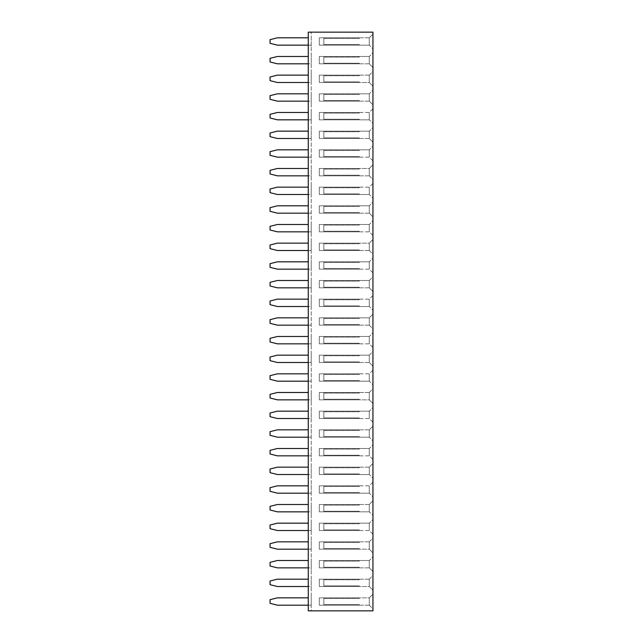 <?xml version="1.0" encoding="UTF-8"?>
<svg xmlns="http://www.w3.org/2000/svg" width="643" height="643" viewBox="0 0 643 643"><rect width="100%" height="100%" fill="white"/><g stroke="black" fill="none" stroke-linecap="round" stroke-linejoin="round"><path stroke-width="0.48" stroke-dasharray="3.21 2.41" d="M308.27 32.15L372.948 32.15L372.948 610.85L308.27 610.85L311.212 610.85L311.212 32.15L311.212 610.85L308.27 610.85L308.27 32.15L311.212 32.15L308.27 32.15L308.27 610.85L308.27 32.15M372.948 515.525L372.948 500.825L372.948 515.525L372.932 500.825L372.932 515.525L369.275 511.868L369.275 504.49L369.275 511.868L369.275 504.506L369.275 511.852L319.298 511.852L319.298 504.506L359.718 504.506L319.298 504.506L319.298 511.852L359.718 511.852L319.298 511.852L319.298 504.506L319.298 511.852L369.275 511.852L372.932 515.525M372.948 496.862L372.948 482.162L372.948 496.862L372.932 482.162L372.932 496.862L369.275 493.197L369.275 485.819L369.275 493.197L369.275 485.835L369.275 493.181L319.298 493.181L319.298 485.835L359.718 485.835L319.298 485.835L319.298 493.181L359.718 493.181L319.298 493.181L319.298 485.835L319.298 493.181L369.275 493.181L372.932 496.862M372.948 478.191L372.948 463.49L372.948 478.191L372.932 463.49L372.932 478.191L369.275 474.534L369.275 467.156L369.275 474.534L369.275 467.164L369.275 474.518L319.298 474.518L319.298 467.164L359.718 467.164L319.298 467.164L319.298 474.518L359.718 474.518L319.298 474.518L319.298 467.164L319.298 474.518L369.275 474.518L372.932 478.191M372.948 440.857L372.948 426.156L372.948 440.857L372.932 426.156L372.932 440.857L369.275 437.2L369.275 429.813L369.275 437.2L369.275 429.829L369.275 437.184L319.298 437.184L319.298 429.829L359.718 429.829L319.298 429.829L319.298 437.184L359.718 437.184L319.298 437.184L319.298 429.829L319.298 437.184L369.275 437.184L372.932 440.857M372.948 444.827L372.948 459.52L372.948 444.827L372.932 459.52L372.932 444.827L369.275 448.484L369.275 455.863L369.275 448.484L369.275 455.847L369.275 448.501L319.298 448.501L359.718 448.501L319.298 448.501L319.298 455.847L319.298 448.501L319.298 455.847L359.718 455.847L319.298 455.847L319.298 448.501L369.275 448.501L372.932 444.827M372.948 388.822L372.948 403.523L372.948 388.822L372.932 403.523L372.932 388.822L369.275 392.479L369.275 399.858L369.275 392.479L372.932 388.822M372.948 407.493L372.948 422.186L372.948 407.493L372.932 422.186L372.932 407.493L369.275 411.15L369.275 418.529L369.275 411.15L369.275 418.513L369.275 411.166L319.298 411.166L359.718 411.166L319.298 411.166L319.298 418.513L319.298 411.166L319.298 418.513L359.718 418.513L319.298 418.513L319.298 411.166L369.275 411.166L372.932 407.493M372.948 332.817L372.948 347.517L372.948 332.817L372.932 347.517L372.932 332.817L369.275 336.482L369.275 343.86L369.275 336.482L369.275 343.844L369.275 336.49L319.298 336.49L359.718 336.49L319.298 336.49L319.298 343.844L319.298 336.49L319.298 343.844L359.718 343.844L319.298 343.844L319.298 336.49L369.275 336.49L372.932 332.817M372.948 351.488L372.948 366.188L372.948 351.488L372.932 366.188L372.932 351.488L369.275 355.145L369.275 362.523L369.275 355.145L372.932 351.488M372.948 384.852L372.948 370.151L372.948 384.852L372.932 370.151L372.932 384.852L369.275 381.195L369.275 373.816L369.275 381.195L369.275 373.832L369.275 381.178L319.298 381.178L319.298 373.832L359.718 373.832L319.298 373.832L319.298 381.178L359.718 381.178L319.298 381.178L319.298 373.832L319.298 381.178L369.275 381.178L372.932 384.852M372.948 328.846L372.948 314.154L372.948 328.846L372.932 314.154L372.932 328.846L369.275 325.189L369.275 317.811L369.275 325.189L372.932 328.846M372.948 127.475L372.948 142.175L372.948 127.475L372.932 142.175L372.932 127.475L369.275 131.132L369.275 138.51L369.275 131.132L369.275 138.494L369.275 131.148L319.298 131.148L359.718 131.148L319.298 131.148L319.298 138.494L319.298 131.148L319.298 138.494L359.718 138.494L319.298 138.494L319.298 131.148L369.275 131.148L372.932 127.475M372.948 146.138L372.948 160.838L372.948 146.138L372.932 160.838L372.932 146.138L369.275 149.803L369.275 157.181L369.275 149.803L369.275 157.165L369.275 149.819L319.298 149.819L359.718 149.819L319.298 149.819L319.298 157.165L319.298 149.819L319.298 157.165L359.718 157.165L319.298 157.165L319.298 149.819L369.275 149.819L372.932 146.138M372.948 198.173L372.948 183.48L372.948 198.173L372.932 183.48L372.932 198.173L369.275 194.516L369.275 187.137L369.275 194.516L369.275 187.153L369.275 194.499L319.298 194.499L319.298 187.153L359.718 187.153L319.298 187.153L319.298 194.499L359.718 194.499L319.298 194.499L319.298 187.153L319.298 194.499L369.275 194.499L372.932 198.173M372.948 179.51L372.948 164.809L372.948 179.51L372.932 164.809L372.932 179.51L369.275 175.844L369.275 168.466L369.275 175.844L372.932 179.51M372.948 258.148L372.948 272.849L372.948 258.148L372.932 272.849L372.932 258.148L369.275 261.805L369.275 269.184L369.275 261.805L369.275 269.168L369.275 261.822L319.298 261.822L359.718 261.822L319.298 261.822L319.298 269.168L319.298 261.822L319.298 269.168L359.718 269.168L319.298 269.168L319.298 261.822L369.275 261.822L372.932 258.148M372.948 254.178L372.948 239.477L372.948 254.178L372.932 239.477L372.932 254.178L369.275 250.521L369.275 243.142L369.275 250.521L372.932 254.178M372.948 202.143L372.948 216.844L372.948 202.143L372.932 216.844L372.932 202.143L369.275 205.8L369.275 213.187L369.275 205.8L369.275 213.171L369.275 205.816L319.298 205.816L359.718 205.816L319.298 205.816L319.298 213.171L319.298 205.816L319.298 213.171L359.718 213.171L319.298 213.171L319.298 205.816L369.275 205.816L372.932 202.143M372.948 220.814L372.948 235.507L372.948 220.814L372.932 235.507L372.932 220.814L369.275 224.471L369.275 231.85L369.275 224.471L369.275 231.834L369.275 224.487L319.298 224.487L359.718 224.487L319.298 224.487L319.298 231.834L319.298 224.487L319.298 231.834L359.718 231.834L319.298 231.834L319.298 224.487L369.275 224.487L372.932 220.814M372.948 310.183L372.948 295.483L372.948 310.183L372.932 295.483L372.932 310.183L369.275 306.518L369.275 299.14L369.275 306.518L369.275 299.156L369.275 306.51L319.298 306.51L319.298 299.156L359.718 299.156L319.298 299.156L319.298 306.51L359.718 306.51L319.298 306.51L319.298 299.156L319.298 306.51L369.275 306.51L372.932 310.183M372.948 276.811L372.948 291.512L372.948 276.811L372.932 291.512L372.932 276.811L369.275 280.477L369.275 287.855L369.275 280.477L372.932 276.811M372.948 71.469L372.948 86.17L372.948 71.469L372.932 86.17L372.932 71.469L369.275 75.127L369.275 82.505L369.275 75.127L372.932 71.469M372.948 123.504L372.948 108.804L372.948 123.504L372.932 108.804L372.932 123.504L369.275 119.847L369.275 112.469L369.275 119.847L369.275 112.477L369.275 119.831L319.298 119.831L319.298 112.477L359.718 112.477L319.298 112.477L319.298 119.831L359.718 119.831L319.298 119.831L319.298 112.477L319.298 119.831L369.275 119.831L372.932 123.504M372.948 90.141L372.948 104.833L372.948 90.141L372.932 104.833L372.932 90.141L369.275 93.798L369.275 101.176L369.275 93.798L369.275 101.16L369.275 93.814L319.298 93.814L359.718 93.814L319.298 93.814L319.298 101.16L319.298 93.814L319.298 101.16L359.718 101.16L319.298 101.16L319.298 93.814L369.275 93.814L372.932 90.141M372.948 519.496L372.948 534.196L372.948 519.496L372.932 534.196L372.932 519.496L369.275 523.153L369.275 530.531L369.275 523.153L369.275 530.523L369.275 523.169L319.298 523.169L359.718 523.169L319.298 523.169L319.298 530.523L319.298 523.169L319.298 530.523L359.718 530.523L319.298 530.523L319.298 523.169L369.275 523.169L372.932 519.496M372.948 48.836L372.948 34.135L372.948 48.836L372.932 34.135L372.932 48.836L369.275 45.171L369.275 37.792L369.275 45.171L369.275 37.808L369.275 45.155L319.298 45.155L319.298 37.808L359.718 37.808L319.298 37.808L319.298 45.155L359.718 45.155L319.298 45.155L319.298 37.808L319.298 45.155L369.275 45.155L372.932 48.836M372.948 52.798L372.948 67.499L372.948 52.798L372.932 67.499L372.932 52.798L369.275 56.463L369.275 63.842L369.275 56.463L369.275 63.826L369.275 56.48L319.298 56.48L359.718 56.48L319.298 56.48L319.298 63.826L319.298 56.48L319.298 63.826L359.718 63.826L319.298 63.826L319.298 56.48L369.275 56.48L372.932 52.798M372.948 575.501L372.948 590.202L372.948 575.501L372.932 590.202L372.932 575.501L369.275 579.158L369.275 586.537L369.275 579.158L372.932 575.501M372.948 556.83L372.948 571.531L372.948 556.83L372.932 571.531L372.932 556.83L369.275 560.495L369.275 567.873L369.275 560.495L369.275 567.857L369.275 560.503L319.298 560.503L359.718 560.503L319.298 560.503L319.298 567.857L319.298 560.503L319.298 567.857L359.718 567.857L319.298 567.857L319.298 560.503L369.275 560.503L372.932 556.83M372.948 538.167L372.948 552.859L372.948 538.167L372.932 552.859L372.932 538.167L369.275 541.824L369.275 549.202L369.275 541.824L372.932 538.167M372.948 608.865L372.948 594.164L372.948 608.865L372.932 594.164L372.932 608.865L369.275 605.208L369.275 597.829L369.275 605.208L372.932 608.865M308.27 157.165L311.212 157.165L311.212 159.006L311.212 147.978L311.212 157.165L277.406 157.165L270.052 155.325L270.052 151.652L277.406 149.819L308.27 149.819M308.27 168.482L277.406 168.482L270.052 170.323L270.052 173.996L277.406 175.836L311.212 175.836L311.212 177.669L311.212 166.65L311.212 175.836L308.27 175.836M308.27 213.171L311.212 213.171L311.212 215.003L311.212 203.984L311.212 213.171L277.406 213.171L270.052 211.33L270.052 207.657L277.406 205.816L308.27 205.816M308.27 187.153L277.406 187.153L270.052 188.986L270.052 192.667L277.406 194.499L311.212 194.499L311.212 196.34L311.212 185.313L311.212 194.499L308.27 194.499M308.27 261.822L277.406 261.822L270.052 263.662L270.052 267.335L277.406 269.168L311.212 269.168L311.212 271.008L311.212 259.981L311.212 269.168L308.27 269.168M308.27 250.505L311.212 250.505L311.212 252.337L311.212 241.318L311.212 250.505L277.406 250.505L270.052 248.664L270.052 244.991L277.406 243.15L308.27 243.15M308.27 231.834L311.212 231.834L311.212 233.674L311.212 222.647L311.212 231.834L277.406 231.834L270.052 230.001L270.052 226.32L277.406 224.487L308.27 224.487M308.27 287.839L311.212 287.839L311.212 289.68L311.212 278.652L311.212 287.839L277.406 287.839L270.052 285.998L270.052 282.325L277.406 280.493L308.27 280.493M308.27 437.184L311.212 437.184L311.212 439.016L311.212 427.997L311.212 437.184L277.406 437.184L270.052 435.343L270.052 431.67L277.406 429.829L308.27 429.829M308.27 411.166L277.406 411.166L270.052 412.999L270.052 416.68L277.406 418.513L311.212 418.513L311.212 420.353L311.212 409.326L311.212 418.513L308.27 418.513M308.27 392.495L277.406 392.495L270.052 394.336L270.052 398.009L277.406 399.85L311.212 399.85L311.212 401.682L311.212 390.663L311.212 399.85L308.27 399.85M308.27 325.173L311.212 325.173L311.212 327.014L311.212 315.986L311.212 325.173L277.406 325.173L270.052 323.341L270.052 319.659L277.406 317.827L308.27 317.827M308.27 343.844L311.212 343.844L311.212 345.677L311.212 334.657L311.212 343.844L277.406 343.844L270.052 342.004L270.052 338.331L277.406 336.49L308.27 336.49M308.27 381.178L311.212 381.178L311.212 383.019L311.212 371.992L311.212 381.178L277.406 381.178L270.052 379.338L270.052 375.665L277.406 373.832L308.27 373.832M308.27 362.507L311.212 362.507L311.212 364.348L311.212 353.32L311.212 362.507L277.406 362.507L270.052 360.675L270.052 357.002L277.406 355.161L308.27 355.161M308.27 299.156L277.406 299.156L270.052 300.996L270.052 304.669L277.406 306.51L311.212 306.51L311.212 308.343L311.212 297.323L311.212 306.51L308.27 306.51M308.27 75.143L277.406 75.143L270.052 76.983L270.052 80.656L277.406 82.497L311.212 82.497L311.212 84.329L311.212 73.31L311.212 82.497L308.27 82.497M308.27 93.814L277.406 93.814L270.052 95.646L270.052 99.327L277.406 101.16L311.212 101.16L311.212 103.001L311.212 91.973L311.212 101.16L308.27 101.16M308.27 119.831L311.212 119.831L311.212 121.664L311.212 110.644L311.212 119.831L277.406 119.831L270.052 117.99L270.052 114.317L277.406 112.477L308.27 112.477M308.27 138.494L311.212 138.494L311.212 140.335L311.212 129.307L311.212 138.494L277.406 138.494L270.052 136.662L270.052 132.988L277.406 131.148L308.27 131.148M308.27 504.506L277.406 504.506L270.052 506.338L270.052 510.012L277.406 511.852L311.212 511.852L311.212 513.693L311.212 502.665L311.212 511.852L308.27 511.852M308.27 493.181L311.212 493.181L311.212 495.022L311.212 483.994L311.212 493.181L277.406 493.181L270.052 491.348L270.052 487.675L277.406 485.835L308.27 485.835M308.27 467.164L277.406 467.164L270.052 469.004L270.052 472.677L277.406 474.518L311.212 474.518L311.212 476.35L311.212 465.331L311.212 474.518L308.27 474.518M308.27 455.847L311.212 455.847L311.212 457.687L311.212 446.66L311.212 455.847L277.406 455.847L270.052 454.014L270.052 450.333L277.406 448.501L308.27 448.501M308.27 560.503L277.406 560.503L270.052 562.344L270.052 566.017L277.406 567.857L311.212 567.857L311.212 569.69L311.212 558.671L311.212 567.857L308.27 567.857M308.27 530.523L311.212 530.523L311.212 532.356L311.212 521.336L311.212 530.523L277.406 530.523L270.052 528.683L270.052 525.01L277.406 523.169L308.27 523.169M308.27 549.186L311.212 549.186L311.212 551.027L311.212 539.999L311.212 549.186L277.406 549.186L270.052 547.354L270.052 543.673L277.406 541.84L308.27 541.84M308.27 605.192L311.212 605.192L311.212 607.032L311.212 596.005L311.212 605.192L277.406 605.192L270.052 603.351L270.052 599.678L277.406 597.845L308.27 597.845M308.27 579.174L277.406 579.174L270.052 581.015L270.052 584.688L277.406 586.52L311.212 586.52L311.212 588.361L311.212 577.334L311.212 586.52L308.27 586.52M308.27 45.155L311.212 45.155L311.212 46.995L311.212 35.968L311.212 45.155L277.406 45.155L270.052 43.322L270.052 39.649L277.406 37.808L308.27 37.808M308.27 56.48L277.406 56.48L270.052 58.312L270.052 61.985L277.406 63.826L311.212 63.826L311.212 65.666L311.212 54.639L311.212 63.826L308.27 63.826M372.948 403.523L369.275 399.858L369.275 392.495L369.275 399.85L319.298 399.85L319.298 392.495L359.718 392.495L319.298 392.495L319.298 399.85L359.718 399.85L319.298 399.85L319.298 392.495L319.298 399.85L369.275 399.85L372.932 403.523M372.948 422.186L369.275 418.529L319.298 418.513L369.275 418.513L372.932 422.186M372.948 366.188L369.275 362.523L372.932 366.188M372.948 142.175L369.275 138.51L372.932 142.175M372.948 239.477L369.275 243.142L369.275 250.505L369.275 243.15L319.298 243.15L359.718 243.15L319.298 243.15L319.298 250.505L319.298 243.15L319.298 250.505L359.718 250.505L319.298 250.505L319.298 243.15L369.275 243.15L372.932 239.477M372.948 235.507L369.275 231.85L319.298 231.834L369.275 231.834L372.932 235.507M372.948 291.512L369.275 287.855L372.932 291.512M372.948 86.17L369.275 82.505L369.275 75.143L369.275 82.497L319.298 82.497L319.298 75.143L359.718 75.143L319.298 75.143L319.298 82.497L359.718 82.497L319.298 82.497L319.298 75.143L319.298 82.497L369.275 82.497L372.932 86.17M372.948 104.833L369.275 101.176L372.932 104.833M372.948 34.135L369.275 37.792L372.932 34.135M372.948 590.202L369.275 586.537L369.275 579.174L369.275 586.52L319.298 586.52L319.298 579.174L359.718 579.174L319.298 579.174L319.298 586.52L359.718 586.52L319.298 586.52L319.298 579.174L319.298 586.52L369.275 586.52L372.932 590.202M372.948 571.531L369.275 567.873L372.932 571.531M372.932 500.825L369.275 504.49L372.932 500.825M372.932 482.162L369.275 485.819L319.298 485.835L369.275 485.835L372.932 482.162M372.932 463.49L369.275 467.156L372.932 463.49M372.932 426.156L369.275 429.813L372.932 426.156M372.932 459.52L369.275 455.863L319.298 455.847L369.275 455.847L372.932 459.52M372.932 347.517L369.275 343.86L319.298 343.844L369.275 343.844L372.932 347.517M372.932 370.151L369.275 373.816L319.298 373.832L369.275 373.832L372.932 370.151M372.932 314.154L369.275 317.811L372.932 314.154M372.932 160.838L369.275 157.181L319.298 157.165L369.275 157.165L372.932 160.838M372.932 183.48L369.275 187.137L319.298 187.153L369.275 187.153L372.932 183.48M372.932 164.809L369.275 168.466L369.275 175.836L369.275 168.482L319.298 168.482L359.718 168.482L319.298 168.482L319.298 175.836L319.298 168.482L319.298 175.836L359.718 175.836L319.298 175.836L319.298 168.482L369.275 168.482L372.932 164.809M372.932 272.849L369.275 269.184L319.298 269.168L369.275 269.168L372.932 272.849M372.932 216.844L369.275 213.187L372.932 216.844M372.932 295.483L369.275 299.14L319.298 299.156L369.275 299.156L372.932 295.483M372.932 108.804L369.275 112.469L319.298 112.477L369.275 112.477L372.932 108.804M372.932 534.196L369.275 530.531L319.298 530.523L369.275 530.523L372.932 534.196M372.932 67.499L369.275 63.842L372.932 67.499M372.932 552.859L369.275 549.202L369.275 541.84L369.275 549.186L319.298 549.186L319.298 541.84L359.718 541.84L319.298 541.84L319.298 549.186L359.718 549.186L319.298 549.186L319.298 541.84L319.298 549.186L369.275 549.186L372.932 552.859M372.932 594.164L369.275 597.829L369.275 605.192L369.275 597.845L319.298 597.845L359.718 597.845L319.298 597.845L319.298 605.192L319.298 597.845L319.298 605.192L359.718 605.192L319.298 605.192L319.298 597.845L369.275 597.845L372.932 594.164M369.275 355.161L369.275 362.507L369.275 355.161L319.298 355.161L359.718 355.161L319.298 355.161L319.298 362.507L319.298 355.161L319.298 362.507L359.718 362.507L319.298 362.507L319.298 355.161L369.275 355.161M369.275 317.827L369.275 325.173L369.275 317.827L319.298 317.827L359.718 317.827L319.298 317.827L319.298 325.173L319.298 317.827L319.298 325.173L359.718 325.173L319.298 325.173L319.298 317.827L369.275 317.827M369.275 280.493L369.275 287.839L369.275 280.493L319.298 280.493L359.718 280.493L319.298 280.493L319.298 287.839L319.298 280.493L319.298 287.839L359.718 287.839L319.298 287.839L319.298 280.493L369.275 280.493M369.275 504.506L319.298 504.506L369.275 504.506M369.275 467.164L319.298 467.164L369.275 467.164M369.275 429.829L319.298 429.829L369.275 429.829M369.275 392.495L319.298 392.495L369.275 392.495M369.275 362.507L319.298 362.507L369.275 362.507M369.275 325.173L319.298 325.173L369.275 325.173M369.275 138.494L319.298 138.494L369.275 138.494M369.275 175.836L319.298 175.836L369.275 175.836M369.275 250.505L319.298 250.505L369.275 250.505M369.275 213.171L319.298 213.171L369.275 213.171M369.275 287.839L319.298 287.839L369.275 287.839M369.275 75.143L319.298 75.143L369.275 75.143M369.275 101.16L319.298 101.16L369.275 101.16M369.275 37.808L319.298 37.808L369.275 37.808M369.275 63.826L319.298 63.826L369.275 63.826M369.275 579.174L319.298 579.174L369.275 579.174M369.275 567.857L319.298 567.857L369.275 567.857M369.275 541.84L319.298 541.84L369.275 541.84M369.275 605.192L319.298 605.192L369.275 605.192M359.107 511.241L359.718 511.852L359.107 511.241L323.831 511.241L359.107 511.241M323.831 505.117L323.831 511.241L323.831 505.117L359.107 505.117L323.831 505.117M359.718 504.506L359.107 505.117L359.718 504.506M359.107 492.57L359.718 493.181L359.107 492.57L323.831 492.57L359.107 492.57M323.831 486.446L323.831 492.57L323.831 486.446L359.107 486.446L323.831 486.446M359.718 485.835L359.107 486.446L359.718 485.835M359.107 473.907L359.718 474.518L359.107 473.907L323.831 473.907L359.107 473.907M323.831 467.782L323.831 473.907L323.831 467.782L359.107 467.782L323.831 467.782M359.718 467.164L359.107 467.782L359.718 467.164M359.107 436.565L359.718 437.184L359.107 436.565L323.831 436.565L359.107 436.565M323.831 430.44L323.831 436.565L323.831 430.44L359.107 430.44L323.831 430.44M359.718 429.829L359.107 430.44L359.718 429.829M359.107 455.236L359.718 455.847L359.107 455.236L323.831 455.236L359.107 455.236M323.831 449.111L323.831 455.236L323.831 449.111L359.107 449.111L323.831 449.111M359.718 448.501L359.107 449.111L359.718 448.501M359.107 399.231L359.718 399.85L359.107 399.231L323.831 399.231L359.107 399.231M323.831 393.106L323.831 399.231L323.831 393.106L359.107 393.106L323.831 393.106M359.718 392.495L359.107 393.106L359.718 392.495M359.107 417.902L359.718 418.513L359.107 417.902L323.831 417.902L359.107 417.902M323.831 411.777L323.831 417.902L323.831 411.777L359.107 411.777L323.831 411.777M359.718 411.166L359.107 411.777L359.718 411.166M359.107 343.233L359.718 343.844L359.107 343.233L323.831 343.233L359.107 343.233M323.831 337.109L323.831 343.233L323.831 337.109L359.107 337.109L323.831 337.109M359.718 336.49L359.107 337.109L359.718 336.49M359.107 361.896L359.718 362.507L359.107 361.896L323.831 361.896L359.107 361.896M323.831 355.772L323.831 361.896L323.831 355.772L359.107 355.772L323.831 355.772M359.718 355.161L359.107 355.772L359.718 355.161M359.107 380.568L359.718 381.178L359.107 380.568L323.831 380.568L359.107 380.568M323.831 374.443L323.831 380.568L323.831 374.443L359.107 374.443L323.831 374.443M359.718 373.832L359.107 374.443L359.718 373.832M359.107 324.562L359.718 325.173L359.107 324.562L323.831 324.562L359.107 324.562M323.831 318.438L323.831 324.562L323.831 318.438L359.107 318.438L323.831 318.438M359.718 317.827L359.107 318.438L359.718 317.827M359.107 137.883L359.718 138.494L359.107 137.883L323.831 137.883L359.107 137.883M323.831 131.759L323.831 137.883L323.831 131.759L359.107 131.759L323.831 131.759M359.718 131.148L359.107 131.759L359.718 131.148M359.107 156.554L359.718 157.165L359.107 156.554L323.831 156.554L359.107 156.554M323.831 150.43L323.831 156.554L323.831 150.43L359.107 150.43L323.831 150.43M359.718 149.819L359.107 150.43L359.718 149.819M359.107 193.889L359.718 194.499L359.107 193.889L323.831 193.889L359.107 193.889M323.831 187.764L323.831 193.889L323.831 187.764L359.107 187.764L323.831 187.764M359.718 187.153L359.107 187.764L359.718 187.153M359.107 175.218L359.718 175.836L359.107 175.218L323.831 175.218L359.107 175.218M323.831 169.093L323.831 175.218L323.831 169.093L359.107 169.093L323.831 169.093M359.718 168.482L359.107 169.093L359.718 168.482M359.107 268.557L359.718 269.168L359.107 268.557L323.831 268.557L359.107 268.557M323.831 262.432L323.831 268.557L323.831 262.432L359.107 262.432L323.831 262.432M359.718 261.822L359.107 262.432L359.718 261.822M359.107 249.894L359.718 250.505L359.107 249.894L323.831 249.894L359.107 249.894M323.831 243.769L323.831 249.894L323.831 243.769L359.107 243.769L323.831 243.769M359.718 243.15L359.107 243.769L359.718 243.15M359.107 212.56L359.718 213.171L359.107 212.56L323.831 212.56L359.107 212.56M323.831 206.435L323.831 212.56L323.831 206.435L359.107 206.435L323.831 206.435M359.718 205.816L359.107 206.435L359.718 205.816M359.107 231.223L359.718 231.834L359.107 231.223L323.831 231.223L359.107 231.223M323.831 225.098L323.831 231.223L323.831 225.098L359.107 225.098L323.831 225.098M359.718 224.487L359.107 225.098L359.718 224.487M359.107 305.891L359.718 306.51L359.107 305.891L323.831 305.891L359.107 305.891M323.831 299.767L323.831 305.891L323.831 299.767L359.107 299.767L323.831 299.767M359.718 299.156L359.107 299.767L359.718 299.156M359.107 287.228L359.718 287.839L359.107 287.228L323.831 287.228L359.107 287.228M323.831 281.104L323.831 287.228L323.831 281.104L359.107 281.104L323.831 281.104M359.718 280.493L359.107 281.104L359.718 280.493M359.107 81.878L359.718 82.497L359.107 81.878L323.831 81.878L359.107 81.878M323.831 75.753L323.831 81.878L323.831 75.753L359.107 75.753L323.831 75.753M359.718 75.143L359.107 75.753L359.718 75.143M359.107 119.22L359.718 119.831L359.107 119.22L323.831 119.22L359.107 119.22M323.831 113.096L323.831 119.22L323.831 113.096L359.107 113.096L323.831 113.096M359.718 112.477L359.107 113.096L359.718 112.477M359.107 100.549L359.718 101.16L359.107 100.549L323.831 100.549L359.107 100.549M323.831 94.425L323.831 100.549L323.831 94.425L359.107 94.425L323.831 94.425M359.718 93.814L359.107 94.425L359.718 93.814M359.107 529.904L359.718 530.523L359.107 529.904L323.831 529.904L359.107 529.904M323.831 523.78L323.831 529.904L323.831 523.78L359.107 523.78L323.831 523.78M359.718 523.169L359.107 523.78L359.718 523.169M359.107 44.544L359.718 45.155L359.107 44.544L323.831 44.544L359.107 44.544M323.831 38.419L323.831 44.544L323.831 38.419L359.107 38.419L323.831 38.419M359.718 37.808L359.107 38.419L359.718 37.808M359.107 63.215L359.718 63.826L359.107 63.215L323.831 63.215L359.107 63.215M323.831 57.09L323.831 63.215L323.831 57.09L359.107 57.09L323.831 57.09M359.718 56.48L359.107 57.09L359.718 56.48M359.107 585.91L359.718 586.52L359.107 585.91L323.831 585.91L359.107 585.91M323.831 579.785L323.831 585.91L323.831 579.785L359.107 579.785L323.831 579.785M359.718 579.174L359.107 579.785L359.718 579.174M359.107 567.247L359.718 567.857L359.107 567.247L323.831 567.247L359.107 567.247M323.831 561.122L323.831 567.247L323.831 561.122L359.107 561.122L323.831 561.122M359.718 560.503L359.107 561.122L359.718 560.503M359.107 548.575L359.718 549.186L359.107 548.575L323.831 548.575L359.107 548.575M323.831 542.451L323.831 548.575L323.831 542.451L359.107 542.451L323.831 542.451M359.718 541.84L359.107 542.451L359.718 541.84M359.107 604.581L359.718 605.192L359.107 604.581L323.831 604.581L359.107 604.581M323.831 598.456L323.831 604.581L323.831 598.456L359.107 598.456L323.831 598.456M359.718 597.845L359.107 598.456L359.718 597.845"/><path stroke-width="0.96" d="M308.27 32.15L372.948 32.15L372.948 610.85L308.27 610.85L308.27 32.15M308.27 157.165L277.406 157.165L270.052 155.325L270.052 151.652L277.406 149.819L308.27 149.819M308.27 175.836L277.406 175.836L270.052 173.996L270.052 170.323L277.406 168.482L308.27 168.482M308.27 213.171L277.406 213.171L270.052 211.33L270.052 207.657L277.406 205.816L308.27 205.816M308.27 194.499L277.406 194.499L270.052 192.667L270.052 188.986L277.406 187.153L308.27 187.153M308.27 269.168L277.406 269.168L270.052 267.335L270.052 263.662L277.406 261.822L308.27 261.822M308.27 250.505L277.406 250.505L270.052 248.664L270.052 244.991L277.406 243.15L308.27 243.15M308.27 231.834L277.406 231.834L270.052 230.001L270.052 226.32L277.406 224.487L308.27 224.487M308.27 287.839L277.406 287.839L270.052 285.998L270.052 282.325L277.406 280.493L308.27 280.493M308.27 437.184L277.406 437.184L270.052 435.343L270.052 431.67L277.406 429.829L308.27 429.829M308.27 418.513L277.406 418.513L270.052 416.68L270.052 412.999L277.406 411.166L308.27 411.166M308.27 399.85L277.406 399.85L270.052 398.009L270.052 394.336L277.406 392.495L308.27 392.495M308.27 325.173L277.406 325.173L270.052 323.341L270.052 319.659L277.406 317.827L308.27 317.827M308.27 343.844L277.406 343.844L270.052 342.004L270.052 338.331L277.406 336.49L308.27 336.49M308.27 381.178L277.406 381.178L270.052 379.338L270.052 375.665L277.406 373.832L308.27 373.832M308.27 362.507L277.406 362.507L270.052 360.675L270.052 357.002L277.406 355.161L308.27 355.161M308.27 306.51L277.406 306.51L270.052 304.669L270.052 300.996L277.406 299.156L308.27 299.156M308.27 82.497L277.406 82.497L270.052 80.656L270.052 76.983L277.406 75.143L308.27 75.143M308.27 101.16L277.406 101.16L270.052 99.327L270.052 95.646L277.406 93.814L308.27 93.814M308.27 119.831L277.406 119.831L270.052 117.99L270.052 114.317L277.406 112.477L308.27 112.477M308.27 138.494L277.406 138.494L270.052 136.662L270.052 132.988L277.406 131.148L308.27 131.148M308.27 511.852L277.406 511.852L270.052 510.012L270.052 506.338L277.406 504.506L308.27 504.506M308.27 493.181L277.406 493.181L270.052 491.348L270.052 487.675L277.406 485.835L308.27 485.835M308.27 474.518L277.406 474.518L270.052 472.677L270.052 469.004L277.406 467.164L308.27 467.164M308.27 455.847L277.406 455.847L270.052 454.014L270.052 450.333L277.406 448.501L308.27 448.501M308.27 567.857L277.406 567.857L270.052 566.017L270.052 562.344L277.406 560.503L308.27 560.503M308.27 530.523L277.406 530.523L270.052 528.683L270.052 525.01L277.406 523.169L308.27 523.169M308.27 549.186L277.406 549.186L270.052 547.354L270.052 543.673L277.406 541.84L308.27 541.84M308.27 605.192L277.406 605.192L270.052 603.351L270.052 599.678L277.406 597.845L308.27 597.845M308.27 586.52L277.406 586.52L270.052 584.688L270.052 581.015L277.406 579.174L308.27 579.174M308.27 45.155L277.406 45.155L270.052 43.322L270.052 39.649L277.406 37.808L308.27 37.808M308.27 63.826L277.406 63.826L270.052 61.985L270.052 58.312L277.406 56.48L308.27 56.48"/></g></svg>
